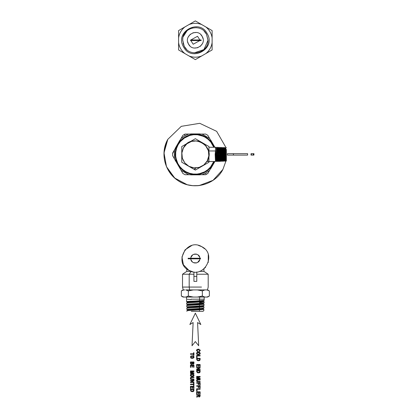 <?xml version="1.0" encoding="UTF-8"?>
<svg xmlns="http://www.w3.org/2000/svg" width="418" height="418" viewBox="0 0 418 418"><rect width="100%" height="100%" fill="white"/><g stroke="black" fill="none" stroke-linecap="round" stroke-linejoin="round"><path stroke-width="0.63" d="M253.433 155.104L253.172 153.678L253.172 155.104L253.46 155.104L253.46 153.678L253.433 155.104L253.172 153.678L253.46 153.678L253.46 155.104L253.46 153.678L253.548 155.104L253.548 153.678L253.7 155.104L253.919 153.678L253.919 155.104L253.433 155.104M253.172 155.104L251.364 155.104L253.172 155.104M251.364 153.678L253.172 153.678L251.364 153.678L251.364 155.104L251.364 153.678L251.025 153.678L251.364 153.678M253.972 153.678L253.919 155.104L253.972 153.678M251.364 155.104L251.025 155.104L251.364 155.104M251.025 153.678L251.025 155.104L251.025 153.678M233.401 155.104L247.613 155.104L247.613 153.678L233.401 153.678L233.401 155.104L227.418 155.104L233.401 155.104L233.401 153.678L247.613 153.678L247.613 155.104L233.401 155.104M227.418 153.678L233.401 153.678L227.418 153.678L227.418 155.104L227.418 153.678M222.256 153.719L222.277 154.404C222.48 162.006 222.679 163.104 222.878 157.701L222.575 161.066L222.277 154.404L222.784 154.388L222.277 154.404L222.167 151.123M222.198 161.311L222.632 161.301L223.155 160.418L222.784 154.388L223.264 154.299M223.019 148.233L223.155 151.086L223.588 151.091L223.358 147.512L223.588 151.091L223.155 151.086L222.898 147.497L222.407 148.343L223.123 160.418L223.609 161.259M223.165 151.41L223.264 154.373L222.784 154.388L222.439 148.343L221.932 147.47L222.162 151.07L221.728 151.065L221.838 154.373C222.01 161.949 222.214 163.057 222.439 157.706C222.24 163.187 222.042 162.074 221.838 154.373L221.352 154.388L221.697 160.46L222.183 161.301M223.865 157.685C223.667 163.13 223.468 162.027 223.264 154.373C223.437 161.897 223.64 162.999 223.865 157.685M223.682 153.719L223.703 154.404C223.907 161.959 224.105 163.046 224.304 157.68L224.001 161.014L223.703 154.404L224.21 154.388L224.581 160.371L224.074 161.244L223.625 161.27M224.445 148.275L224.581 151.107L224.325 147.544L223.834 148.385L224.21 154.388L223.703 154.404L223.593 151.144M225.49 161.212L225.051 161.223L224.55 160.371L224.21 154.388L224.691 154.373L224.21 154.388L223.865 148.385L223.358 147.512M221.613 148.573L221.728 151.065L222.162 151.07L221.932 147.47M224.597 151.535L224.581 151.107L225.02 151.112L224.774 147.544L225.02 151.164M225.124 154.179L225.02 151.112L224.581 151.107L224.691 154.294M225.501 161.202L226.007 160.329L225.636 154.388L226.117 154.373L226.007 151.128L225.751 147.585L225.26 148.432L225.636 154.388L225.13 154.404C225.333 161.907 225.532 162.989 225.73 157.654L225.427 160.967L225.13 154.404L225.636 154.388L225.292 148.432L224.785 147.559L224.335 147.533M221.221 161.332L221.728 160.46L221.352 154.388L220.85 154.404C221.054 162.053 221.253 163.161 221.451 157.722L221.148 161.118L220.85 154.404L221.838 154.299M221.739 151.389L221.472 147.455L220.981 148.296L221.352 154.388L221.012 148.296L220.505 147.423L220.735 151.05L220.302 151.044L220.411 154.373C220.599 162.09 220.798 163.208 221.012 157.727C220.725 164.906 220.662 160.831 220.411 154.373L219.925 154.388L220.27 160.507L220.756 161.348L221.206 161.343M224.691 154.373C224.863 161.839 225.067 162.936 225.292 157.664C225.093 163.072 224.894 161.975 224.691 154.373M220.845 154.179L220.495 147.413L220.04 147.418M225.872 148.312L226.007 151.128L226.347 151.415M226.347 160.115L226.347 151.133L226.007 151.128L226.347 160.115L226.117 154.373L225.636 154.388L225.976 160.329L226.347 160.967L226.347 151.133M226.347 159.948L226.347 160.967M219.795 161.379L220.296 160.507L219.925 154.388L219.424 154.404C219.628 162.106 219.826 163.213 220.025 157.743L219.722 161.165L219.424 154.404L220.411 154.294M220.187 148.531L220.302 151.044L220.735 151.05M220.317 151.478L220.046 147.408L219.554 148.254L219.925 154.388L219.586 148.254L219.079 147.382L219.314 151.128M219.403 153.688L219.309 151.029L218.875 151.018L218.985 154.373C219.168 162.121 219.372 163.25 219.586 157.748C219.298 164.974 219.236 160.873 218.985 154.373L218.499 154.388L218.844 160.549L219.33 161.39M218.76 148.494L218.875 151.018L219.309 151.029L219.079 147.382M219.784 161.39L219.345 161.4M218.368 161.421L218.87 160.549L218.499 154.388L217.997 154.404C218.201 162.153 218.4 163.271 218.598 157.764L218.295 161.217L217.997 154.404L218.985 154.294M218.891 151.462L218.619 147.366L218.128 148.207L218.499 154.388L218.159 148.207L217.653 147.335L217.888 151.107M215.479 161.484L216.017 160.637L215.646 154.388L215.15 154.404L215.479 161.52L215.15 154.404L215.479 150.971L208.943 150.971L215.479 150.971L215.479 147.256L215.479 150.971L216.456 150.987L216.226 147.293L216.571 154.404L217.073 154.388L217.417 160.596L217.903 161.437M217.977 153.688L217.882 151.008L217.449 150.997L217.559 154.373C217.741 162.168 217.945 163.297 218.159 157.769C217.872 165.037 217.809 160.914 217.559 154.373L217.073 154.388L216.733 148.165L216.226 147.293M217.339 148.557L217.449 150.997L217.882 151.008L217.653 147.335M215.479 161.52L208.943 161.52M218.358 161.432L217.919 161.447M216.571 154.404C216.775 162.2 216.973 163.328 217.172 157.785L216.874 161.27L216.571 154.404L217.559 154.294M216.493 161.489L216.932 161.479L217.444 160.596L216.702 148.165L217.188 147.329M217.464 151.441L217.193 147.319L217.642 147.324M216.456 150.987L215.479 150.971L216.132 154.373C216.305 162.163 216.503 163.302 216.733 157.79C216.534 163.412 216.331 162.273 216.132 154.373L215.646 154.388L215.542 151.002L215.15 154.404L215.646 154.388L215.991 160.637L216.477 161.479M215.646 154.388L216.132 154.373L215.542 151.002L215.646 154.388M175.273 148.233L179.98 140.077L175.273 148.233M179.62 140.699L180.101 140.15M190.645 133.917L200.06 133.917L190.645 133.917M210.729 140.077L214.873 147.256L210.729 140.077M210.729 168.705L214.873 161.52M175.273 160.549L175.633 161.176M190.645 174.86L200.06 174.86L200.06 174.4L200.06 174.86L190.645 174.86M193.262 167.78L193.753 167.848L193.262 167.78M194.485 167.916L193.753 167.848L194.485 167.916M203.864 164.938L207.25 160.888L208.828 155.841L208.357 150.574L205.907 145.887L201.852 142.496L196.805 140.913L191.538 141.383L186.851 143.834L183.46 147.894L181.877 152.936L182.347 158.203L184.803 162.889L188.858 166.286L193.9 167.864L199.172 167.393L203.859 164.943L199.172 167.393L193.9 167.864L188.858 166.286L184.798 162.895L182.347 158.208L181.877 152.936L183.46 147.894L186.851 143.834L191.538 141.383L196.805 140.913L201.852 142.496L205.907 145.887L208.357 150.574L208.828 155.841L207.25 160.888L203.859 164.943L202.39 165.977M187.426 165.491L187.029 165.277M189.835 166.897L189.323 166.578M192.656 141.08L192.155 141.19M194.61 140.829L195.31 140.809M198.874 141.274L198.226 141.117M197.698 141.012L198.764 141.242M208.472 157.91L208.624 157.278M208.854 155.872L208.828 152.669M208.875 153.098L208.457 150.825L205.39 145.234M198.921 167.493L197.876 167.733M195.352 167.973L193.602 167.858M192.834 167.733L194.015 167.905M182.248 157.957L182.008 156.912M206.753 161.771L203.874 164.969L207.271 160.899C216.409 145.929 191.099 132.098 183.434 147.878L181.851 152.936L182.321 158.213L184.777 162.91L188.842 166.312L193.9 167.89L199.177 167.419L203.874 164.969L199.177 167.419L193.9 167.895L188.842 166.307L184.777 162.91L182.321 158.213L181.851 152.936L183.434 147.878C191.099 132.098 216.409 145.929 207.271 160.899L208.504 157.785M208.828 155.851L207.647 160.094M207.25 160.888L206.795 161.651M208.446 150.888L208.906 154.049M205.959 145.95L207.824 149.08M196.726 140.908L201.852 142.496L203.477 143.541M186.846 143.839L188.319 142.804M191.225 141.483L191.538 141.383M183.46 147.894L183.91 147.126M181.877 152.931L183.058 148.683M182.264 157.894L181.804 154.728M184.751 162.827L182.885 159.697M188.858 166.286L187.227 165.241M193.215 167.775L190.613 167.09M199.48 167.299L197.625 167.754M199.888 141.587L198.921 141.284M208.734 152.053L208.53 151.097M192.844 141.044L193.994 140.876M198.221 141.112L198.613 141.206M182.3 158.14L182.462 158.668L182.3 158.14M208.943 162.236L208.943 146.546L195.352 138.698L181.767 146.546L181.767 162.236L195.352 170.079L208.943 162.236L195.352 170.079L181.767 162.236L181.767 146.546L195.352 138.698L208.943 146.546L208.943 162.236L208.232 160.998L208.943 162.236L195.352 170.079L194.642 168.846L195.352 170.079M193.759 167.879L193.2 167.801M183.011 148.724L183.434 147.878M183.998 138.233L189.793 135.437L193.597 134.716L197.468 134.753L201.262 135.542L204.825 137.057L208.023 139.236L210.735 142L213.77 147.256L210.735 142L208.023 139.236L204.825 137.057L201.262 135.542L197.468 134.753L193.597 134.716L189.793 135.437L186.203 136.885L182.964 139.006L180.2 141.723L178.021 144.921L176.506 148.484L175.732 152.105L175.68 156.144L176.401 159.953L177.849 163.542L179.97 166.782L182.687 169.541L185.885 171.725L189.448 173.24L193.236 174.029L197.113 174.06L200.917 173.345L204.506 171.892L207.746 169.771L210.505 167.059L213.77 161.52L210.505 167.059L207.746 169.771L204.506 171.892L200.917 173.345L197.113 174.06L193.236 174.029L190.498 173.538M175.664 155.935L175.623 155.261M191.371 173.736L193.236 174.029L189.448 173.24L185.885 171.725L182.687 169.541L179.97 166.782L177.849 163.542L176.401 159.953L175.68 156.144L175.717 152.272L176.506 148.484L178.021 144.921L180.2 141.723L184.662 137.783M176.683 147.935L178.021 144.921M175.67 152.774L175.623 153.516M188.152 135.996L185.796 137.104M189.793 135.437L191.47 135.024M193.597 134.716L195.3 134.638M197.468 134.753L203.247 136.284M204.825 137.057L206.314 137.961M208.023 139.236L209.345 140.448M210.735 142L212.01 143.776M212.856 145.239L213.75 147.199M213.776 161.52L212.689 163.861M210.505 167.059L209.496 168.177M207.746 169.771L206.048 170.999M204.506 171.892L199.24 173.757M197.113 174.06L195.405 174.139M189.448 173.24L187.463 172.498M185.885 171.725L184.39 170.821M182.687 169.541L181.36 168.329M179.97 166.782L178.695 165.005M177.849 163.542L175.988 158.286M175.649 155.71L175.602 154.42M175.717 152.272L176.506 148.484M195.007 134.136L193.555 134.209L197.526 134.246L201.413 135.056L205.066 136.613L208.347 138.849L211.132 141.681L214.314 147.256L211.132 141.681L208.347 138.849L205.066 136.613L201.413 135.056L197.526 134.246L193.555 134.209L189.652 134.951L185.968 136.435L182.645 138.614L179.813 141.394L177.577 144.675L176.025 148.333L175.215 152.22L175.179 156.191L175.915 160.094L177.399 163.778L179.578 167.095L182.363 169.933L185.644 172.169L189.297 173.721L193.184 174.531L197.155 174.567L201.058 173.831L204.742 172.341L208.065 170.168L210.897 167.383L213.133 164.102L214.314 161.52L213.133 164.102L210.897 167.383L208.927 169.426M178.387 165.46L178.011 164.859M195.702 174.646L194.981 174.646M206.309 171.432L208.065 170.168L204.742 172.341L201.058 173.831L197.155 174.567M191.052 174.186L193.184 174.531L189.297 173.721L185.644 172.169L182.363 169.933L178.267 165.272M176.48 161.756L177.399 163.778L175.915 160.094L175.179 156.191L175.21 152.22L176.025 148.333L177.577 144.675L179.813 141.394L181.783 139.351M177.577 144.675L175.811 149.054M199.658 134.596L195.723 134.136M187.975 135.521L182.645 138.614L185.968 136.435L189.652 134.951L195.284 134.131M179.813 141.394L180.848 140.249M189.652 134.951L191.36 134.528M201.413 135.056L203.451 135.819M205.066 136.613L206.602 137.543M211.132 141.681L212.443 143.51M213.305 145.004L214.225 147.026M214.314 161.52L213.133 164.102M210.897 167.383L209.862 168.532M204.742 172.341L202.73 173.256M201.058 173.831L199.349 174.249M189.297 173.721L184.108 171.239M182.363 169.933L181.004 168.689M175.915 160.094L175.497 158.396M175.179 156.191L175.095 154.425M175.215 152.22L175.617 149.827M206.027 134.272L207.448 135.087M186.01 134.058L205.666 134.058L202.035 134.058L209.617 138.436L207.803 135.296L205.666 134.058L207.803 135.296L209.617 138.436L202.035 134.058L185.043 134.058L184.437 134.408L185.096 135.61L188.675 134.058L185.096 135.61L184.437 134.408L185.043 134.058L182.901 135.296L184.437 134.408L182.906 135.296L181.088 138.436L185.096 135.61L181.088 138.436L172.592 153.568M172.592 155.214L172.592 153.155L172.592 155.627L174.405 158.767L174.405 150.01L174.405 158.767L182.901 173.486L185.043 174.719L182.901 173.486L185.043 174.719L188.675 174.719L181.088 170.34L188.675 174.719L205.666 174.719L206.267 174.369L205.614 173.167L202.035 174.719L205.614 173.167L209.617 170.34L214.711 161.52L209.617 170.34L205.614 173.167L206.267 174.369L205.666 174.719L207.803 173.486L206.267 174.369L207.803 173.486L209.617 170.34L207.736 173.522M214.711 147.256L209.617 138.436L214.711 147.256M208.89 137.172L207.803 135.296M205.666 134.058L203.529 134.058M172.592 153.155L182.901 135.296L184.437 134.408M181.088 138.436L182.901 135.296L181.088 138.436M181.825 171.61L173.663 157.481M204.7 174.719L185.043 174.719L182.901 173.486M185.043 174.719L187.18 174.719M209.617 170.34L207.803 173.486L209.617 170.34M202.035 134.058L209.606 138.426M194.642 168.846L196.199 167.947L194.642 168.846M206.67 161.902L208.232 160.998L206.67 161.902M225.992 147.585L216.665 131.351L199.757 123.315L181.281 126.335L167.811 139.34L181.281 126.335L199.757 123.315L216.665 131.351L225.992 147.585L216.665 131.351L199.757 123.315L181.281 126.335L167.811 139.34L164.008 152.868L166.484 166.704L174.75 178.068L187.144 184.683M192.949 185.681L198.816 185.582M199.297 185.524L213.034 180.32L222.898 169.436L226.122 160.58M226.347 159.336L226.347 149.44M199.961 185.435L198.597 185.608M197.62 185.691L198.221 185.644M199.814 185.456L199.391 185.514L199.814 185.456M199.684 185.477L198.487 185.618M197.082 185.728L197.657 185.691M197.118 185.728L197.923 185.67M198.304 185.634L197.975 185.665M198.012 185.665L199.025 185.561M198.148 185.649L197.071 185.728M188.508 185.017L190.639 185.42M189.704 185.263L192.656 185.66M190.953 185.467L188.847 185.096M190.237 185.357L191.125 185.487M188.157 184.939L190.504 185.399M167.811 139.34C159.389 153.855 165.382 174.275 180.31 181.934C194.819 190.352 215.239 184.364 222.898 169.436C214.481 186.094 190.451 191.089 176.093 179.17C163.621 167.911 160.862 154.634 167.811 139.34M192.52 185.649L187.457 184.766M193.659 185.728L192.891 185.681M190.995 185.472L192.186 185.613M193.837 185.738L193.518 185.723M191.909 185.587L191.648 185.555M188.016 184.908L188.461 185.007M188.596 185.038L189.568 185.237M192.902 185.681L192.4 185.634M189.234 185.174L190.472 185.393M188.664 185.054L188.079 184.918M184.908 53.588L178.59 49.941L178.59 42.641L178.59 49.941L184.908 53.588L178.59 49.941L178.59 30.582L178.59 42.641C179.285 47.103 181.391 50.756 184.908 53.588L195.352 59.617L184.908 53.588C181.391 50.756 179.285 47.103 178.59 42.641M212.119 42.641L212.119 49.941L205.802 53.588L212.119 49.941L212.119 42.641L212.119 49.941L195.352 59.617L205.802 53.588C209.319 50.756 211.424 47.103 212.119 42.641L212.119 30.582L212.119 42.641C211.424 47.103 209.319 50.756 205.802 53.588M189.035 24.547L195.352 20.9L201.675 24.547L195.352 20.9L189.035 24.547L195.352 20.9L212.119 30.582L201.675 24.547C197.463 22.922 193.247 22.922 189.035 24.547L184.908 26.93C181.391 29.767 179.285 33.414 178.59 37.876L178.59 30.582L189.035 24.547C193.247 22.922 197.463 22.922 201.675 24.547M201.675 55.97C197.463 57.6 193.247 57.6 189.035 55.97C193.247 57.6 197.463 57.6 201.675 55.97L195.352 59.617L189.035 55.97M178.59 37.876C179.285 33.414 181.391 29.767 184.908 26.93M205.802 26.93C209.319 29.767 211.424 33.414 212.119 37.876C211.424 33.414 209.319 29.767 205.802 26.93L212.119 30.582L212.119 37.876M199.877 40.546L193.184 44.235L199.872 40.546L193.184 44.235L190.833 40.546M190.833 39.976L197.526 36.282L190.833 39.976L197.526 36.282L199.872 39.976M183.46 46.759C191.11 62.501 216.367 48.702 207.25 33.764C199.6 18.016 174.343 31.815 183.46 46.759C174.343 31.815 199.6 18.016 207.25 33.764C216.367 48.702 191.104 62.501 183.46 46.759M189.882 45.886L188.466 44.021C192.897 53.138 207.516 45.149 202.239 36.497C207.521 45.149 192.897 53.138 188.466 44.021C183.189 35.373 197.813 27.379 202.239 36.497L203.043 38.696M202.432 43.644L200.306 46.346M197.803 47.715L194.38 48.044M200.823 34.631L202.239 36.497C197.813 27.384 183.189 35.368 188.466 44.021L187.666 41.821M188.278 36.873L190.404 34.172M192.907 32.803L196.329 32.473M204.136 31.131L206.471 34.187C201.095 22.828 182.133 27.525 182.687 40.086C182.133 27.525 201.095 22.823 206.471 34.187L208.023 40.431C208.572 52.992 189.615 57.694 184.239 46.335L182.687 40.086L184.239 46.335L183.027 43.174M183.178 36.768L187.159 30.598M191.81 28.095L196.434 27.64M186.569 49.392L184.239 46.335C189.615 57.694 208.577 52.992 208.023 40.431L206.471 34.187L208.023 40.086L206.471 34.187L205.149 32.228M207.903 41.993L208.023 40.201L203.942 49.575L194.276 52.882M182.802 38.524L182.687 40.316M182.687 40.431L184.239 46.335L185.561 48.295M197.045 39.976L197.045 40.546L197.045 39.976L200.556 39.976L196.935 39.976L196.935 40.546L200.556 40.546L196.935 40.546L197.045 39.976M201.042 39.976L200.556 39.976L200.556 40.546L201.042 40.546L200.556 40.546L200.556 39.976L201.042 39.976L201.042 40.546L201.042 39.976M201.152 39.976L201.152 40.546L201.152 39.976M196.935 39.976L196.935 40.546L196.935 39.976L190.624 39.976L190.624 40.546L194.626 40.546L190.624 40.546L190.624 39.976L194.626 39.976L194.626 40.546L194.626 39.976L194.725 40.546L194.725 39.976L195.807 39.976L195.807 40.546L196.935 40.546L194.725 40.546L195.807 40.546L195.807 39.976L196.935 39.976M190.624 39.976L190.514 40.546L190.624 39.976M197.933 351.224L197.019 350.723L197.322 349.871L198.989 349.699L199.71 350.122L199.391 351.063L199.809 350.451L199.438 349.866L197.322 349.871L197.019 350.723L197.933 351.224L197.933 351.705L197.933 351.224M199.078 351.172L199.757 350.697L199.438 349.866L197.766 349.699L197.05 350.127L197.207 350.958L196.962 350.451L197.322 349.871L199.438 349.866L199.757 350.697L199.078 351.172L199.078 351.653L199.078 351.172M199.553 351.501L199.078 351.653L199.553 351.501M200.144 350.88L200.227 350.451L200.144 350.88M200.097 349.918L200.227 350.451L200.097 349.918M199.167 349.249L198.383 349.161L199.167 349.249M197.594 349.249L198.383 349.161L197.594 349.249M196.659 349.918L197.019 349.511L196.538 350.451L196.659 349.918M196.632 350.921L196.538 350.451L196.632 350.921M197.338 351.564L197.933 351.705L197.338 351.564M198.383 352.144L197.019 352.499L199.167 352.238L198.383 352.144M198.383 352.63L199.71 353.105L199.433 354.025L197.771 354.192L197.05 353.769L197.322 352.849L198.383 352.63L197.322 352.849L197.05 353.769L197.771 354.192L199.433 354.025L199.71 353.105L198.989 352.682L197.322 352.849L197.05 353.769L197.771 354.192L199.433 354.025L199.71 353.105L198.989 352.682L199.71 353.105L199.433 354.025L197.771 354.192L197.05 353.769L197.322 352.849L198.383 352.63M196.659 352.907L197.019 352.499L196.538 353.44L196.659 352.907M196.659 353.968L197.019 354.38L196.659 353.968M197.594 354.636L198.383 354.736L197.594 354.636M199.161 354.636L198.383 354.736L199.161 354.636M199.741 354.38L200.097 353.968L199.741 354.38M200.191 353.717L200.227 353.44L200.191 353.717M200.097 352.902L200.227 353.44L200.097 352.902M199.167 352.238L199.747 352.494L199.167 352.238M196.632 355.452L196.632 357.693L197.056 357.693L196.632 357.693L196.632 355.452L200.128 355.452L196.632 355.452M197.056 355.911L197.056 357.693L197.056 355.911L200.128 355.911L197.056 355.911M200.128 355.452L200.128 355.911L200.128 355.452M200.128 359.501L200.128 358.336L196.632 358.336L200.128 358.336L200.128 359.501M199.71 359.464L199.402 360.107L197.792 360.259L197.134 359.835L197.05 358.806L199.71 358.806L199.71 359.464L199.71 358.806L197.05 358.806L197.134 359.835L197.792 360.259L199.402 360.107L199.71 358.806L197.05 358.806L197.134 359.835L197.792 360.259L198.989 360.264L199.637 359.846L198.989 360.264L197.38 360.102L197.05 358.806L199.71 358.806L199.71 359.464M196.632 359.501L196.632 358.336L196.632 359.501M197.082 360.457L197.63 360.708L197.082 360.457M198.383 360.797L199.146 360.718L198.383 360.797M199.449 360.619L199.146 360.718L199.449 360.619M200.018 360.065L199.689 360.478L200.018 360.065M196.632 364.512L196.632 366.727L197.056 366.727L196.632 366.727L196.632 364.512L200.128 364.512L196.632 364.512M197.056 364.971L198.242 364.971L197.056 364.971L197.056 366.727L197.056 364.971L198.242 364.971L197.056 364.971M198.66 364.971L199.705 364.971L198.66 364.971L198.66 366.534L198.242 366.534L198.242 364.971L198.242 366.534L198.66 366.534L198.66 364.971L199.705 364.971L198.66 364.971M199.705 366.685L199.705 364.971L199.705 366.685L200.128 366.685L199.705 366.685M200.128 364.512L200.128 366.685L200.128 364.512M196.632 367.453L196.632 367.871L199.501 367.871L196.632 367.871L196.632 367.453L200.128 367.453L196.632 367.453M196.632 369.209L199.501 367.871L196.632 369.209L196.632 369.747L196.632 369.209M200.128 369.747L196.632 369.747L200.128 369.747L200.128 369.324L200.128 369.747M197.265 369.324L200.128 369.324L197.265 369.324L200.128 368.002L197.265 369.324M200.128 367.453L200.128 368.002L200.128 367.453M200.128 371.628L200.128 370.463L196.632 370.463L200.128 370.463L200.128 371.628M199.71 371.592L199.402 372.234L197.792 372.386L197.134 371.963L197.05 370.933L199.71 370.933L199.71 371.592L199.71 370.933L197.05 370.933L197.134 371.963L197.792 372.386L199.402 372.234L199.71 370.933L197.05 370.933L197.134 371.963L197.792 372.386L198.989 372.391L199.637 371.973L198.989 372.391L197.38 372.229L197.05 370.933L199.71 370.933L199.71 371.592M196.632 371.628L196.632 370.463L196.632 371.628M197.082 372.584L197.63 372.835L197.082 372.584M198.383 372.924L199.146 372.846L198.383 372.924M199.449 372.746L199.146 372.846L199.449 372.746M200.018 372.198L199.689 372.605L200.018 372.198M196.632 376.435L196.632 376.822L199.809 376.822L196.632 376.822L196.632 376.435L200.128 376.435L196.632 376.435M196.632 377.48L199.809 376.822L196.632 377.48L196.632 377.914L196.632 377.48M199.809 378.562L196.632 377.914L199.809 378.562L196.632 378.562L199.809 378.562M196.632 378.954L196.632 378.562L196.632 378.954L200.128 378.954L196.632 378.954M200.128 378.337L200.128 378.954L200.128 378.337L197.045 377.694L200.128 378.337M200.128 377.057L197.045 377.694L200.128 377.057L200.128 376.435L200.128 377.057M197.965 379.523L196.883 379.816L200.128 379.523L197.965 379.523M197.939 381.462L197.202 381.279L196.962 380.725L197.202 380.161L197.939 379.988L197.019 380.396L197.202 381.279L200.128 381.462L200.128 381.932L196.883 381.634L196.538 380.725L196.883 379.816L196.538 380.725L196.883 381.634L200.128 381.932L200.128 381.462L197.939 381.462M200.128 379.988L197.505 380.025L197.019 380.396L197.019 381.049L197.51 381.415L196.962 380.725L197.505 380.025L200.128 379.988L200.128 379.523L200.128 379.988M196.632 382.726L196.632 383.196L198.242 383.196L196.632 383.196L196.632 382.726L200.128 382.726L196.632 382.726M198.66 383.196L199.705 383.196L198.66 383.196L198.66 384.664L198.242 384.664L198.242 383.196L198.242 384.664L198.66 384.664L198.66 383.196L199.705 383.196L198.66 383.196M199.705 385.004L199.705 383.196L199.705 385.004L200.128 385.004L199.705 385.004M200.128 382.726L200.128 385.004L200.128 382.726M196.632 385.757L196.632 386.227L198.242 386.227L196.632 386.227L196.632 385.757L200.128 385.757L196.632 385.757M198.66 386.227L199.705 386.227L198.66 386.227L198.66 387.695L198.242 387.695L198.242 386.227L198.242 387.695L198.66 387.695L198.66 386.227L199.705 386.227L198.66 386.227M199.705 388.035L199.705 386.227L199.705 388.035L200.128 388.035L199.705 388.035M200.128 385.757L200.128 388.035L200.128 385.757M196.632 388.797L196.632 391.044L197.056 391.044L196.632 391.044L196.632 388.797L200.128 388.797L196.632 388.797M197.056 389.262L197.056 391.044L197.056 389.262L200.128 389.262L197.056 389.262M200.128 388.797L200.128 389.262L200.128 388.797M196.632 391.797L196.632 394.012L197.056 394.012L196.632 394.012L196.632 391.797L200.128 391.797L196.632 391.797M197.056 392.262L198.242 392.262L197.056 392.262L197.056 394.012L197.056 392.262L198.242 392.262L197.056 392.262M198.66 392.262L199.705 392.262L198.66 392.262L198.66 393.824L198.242 393.824L198.242 392.262L198.242 393.824L198.66 393.824L198.66 392.262L199.705 392.262L198.66 392.262M199.705 393.97L199.705 392.262L199.705 393.97L200.128 393.97L199.705 393.97M200.128 391.797L200.128 393.97L200.128 391.797M196.632 394.764L196.632 395.229L198.111 395.229L198.022 396.285L197.562 396.457L198.022 396.285L198.111 395.229L196.632 395.229L196.632 394.764L200.128 394.764L196.632 394.764M196.873 396.985L196.632 397.1L196.632 396.572L198.022 396.285L198.111 395.229L198.022 396.285L196.632 396.572L196.632 397.1L196.873 396.985M199.699 395.799L199.396 396.463L198.832 396.457L198.54 395.229L199.699 395.229L199.699 395.799L199.699 395.229L198.54 395.229L198.832 396.457L199.574 396.327L199.699 395.229L198.54 395.229L198.832 396.457L199.673 396.107L199.396 396.463L198.654 396.321L198.54 395.229L199.699 395.229L199.699 395.799M197.698 396.907L197.134 396.943L197.698 396.907M198.863 396.959L199.13 396.99L198.863 396.959M199.553 396.917L199.13 396.99L199.553 396.917M200.065 396.384L200.128 395.93L200.065 396.384M200.128 394.764L200.128 395.93L200.128 394.764M190.451 353.795L190.451 354.26L193.524 354.26L190.451 354.26L190.451 353.795L193.524 353.795L190.451 353.795M193.524 355.316L193.524 354.26L193.524 355.316L193.947 355.316L193.524 355.316M193.947 352.735L193.947 355.316L193.947 352.735L193.524 352.735L193.947 352.735M193.524 353.795L193.524 352.735L193.524 353.795M192.196 355.765L190.833 356.115L192.98 355.854L192.196 355.765M192.196 356.251L193.252 356.47L193.529 357.385L192.802 357.808L191.141 357.646L190.869 356.726L191.58 356.303L192.196 356.251L190.869 356.726L191.141 357.646L192.802 357.808L193.529 357.385L193.252 356.47L191.58 356.303L190.869 356.726L191.141 357.646L192.802 357.808L193.529 357.385L193.529 356.726L192.808 356.303L193.529 356.726L193.252 357.646L191.141 357.646L190.869 356.726L192.196 356.251M190.472 356.528L190.833 356.115L190.472 356.528M190.472 357.589L190.833 358.001L190.472 357.589M191.413 358.257L192.196 358.351L191.413 358.257M192.975 358.257L192.196 358.351L192.975 358.257M193.555 358.001L193.915 357.589L193.555 358.001M194.004 357.338L194.041 357.061L194.004 357.338M193.915 356.523L194.041 357.061L193.915 356.523M192.98 355.854L193.56 356.11L192.98 355.854M192.337 363.754L192.829 364.198L192.337 363.754L192.223 364.021L192.337 363.754M192.494 363.106L192.494 362.422L193.529 362.422L193.252 363.728L192.625 363.603L192.494 363.106L192.625 363.603L193.252 363.728L193.529 362.422L192.494 362.422L192.625 363.603L193.252 363.728L193.529 362.422L192.494 362.422L193.529 362.422L193.252 363.728L192.625 363.603L192.494 363.106M190.869 363.221L190.869 362.422L192.071 362.422L191.747 363.853L191.016 363.728L190.869 363.221L191.016 363.728L191.747 363.853L192.071 362.422L190.869 362.422L191.016 363.728L191.747 363.853L192.071 362.422L190.869 362.422L192.071 362.422L191.747 363.853L191.016 363.728L190.869 363.221M193.069 364.224L193.445 364.162L193.069 364.224M193.717 363.963L193.884 363.644L193.717 363.963M193.947 363.205L193.947 361.962L193.947 363.205M190.451 361.962L193.947 361.962L190.451 361.962L190.451 363.273L190.451 361.962M190.519 363.744L190.451 363.273L190.519 363.744M191.052 364.308L191.496 364.381L191.052 364.308M191.794 364.339L191.496 364.381L191.794 364.339M190.451 365.097L190.451 367.312L190.874 367.312L190.451 367.312L190.451 365.097L193.947 365.097L190.451 365.097M190.874 365.562L192.055 365.562L190.874 365.562L190.874 367.312L190.874 365.562L192.055 365.562L190.874 365.562M192.473 365.562L193.524 365.562L192.473 365.562L192.473 367.124L192.055 367.124L192.055 365.562L192.055 367.124L192.473 367.124L192.473 365.562L193.524 365.562L192.473 365.562M193.524 367.27L193.524 365.562L193.524 367.27L193.947 367.27L193.524 367.27M193.947 365.097L193.947 367.27L193.947 365.097M190.451 370.959L190.451 371.346L193.623 371.346L190.451 371.346L190.451 370.959L193.947 370.959L190.451 370.959M190.451 372.004L193.623 371.346L190.451 372.004L190.451 372.433L190.451 372.004M193.623 373.086L190.451 372.433L193.623 373.086L190.451 373.086L193.623 373.086M190.451 373.478L190.451 373.086L190.451 373.478L193.947 373.478L190.451 373.478M193.947 372.861L193.947 373.478L193.947 372.861L190.864 372.219L193.947 372.861M193.947 371.581L190.864 372.219L193.947 371.581L193.947 370.959L193.947 371.581M192.196 373.958L190.833 374.309L192.98 374.047L192.196 373.958M192.196 374.439L193.252 374.664L193.529 375.578L192.802 376.001L191.141 375.834L190.869 374.92L191.58 374.497L192.196 374.439L190.869 374.92L191.141 375.834L192.802 376.001L193.529 375.578L193.252 374.664L191.58 374.497L190.869 374.92L191.141 375.834L192.802 376.001L193.529 375.578L193.529 374.92L192.808 374.497L193.529 374.92L193.252 375.834L191.141 375.834L190.869 374.92L192.196 374.439M190.472 374.716L190.833 374.309L190.352 375.249L190.472 374.716M190.472 375.782L190.833 376.195L190.472 375.782M191.413 376.451L192.196 376.545L191.413 376.451M192.975 376.451L192.196 376.545L192.975 376.451M193.555 376.195L193.915 375.782L193.555 376.195M194.004 375.526L194.041 375.249L194.004 375.526M193.915 374.711L194.041 375.249L193.915 374.711M192.98 374.047L193.56 374.303L192.98 374.047M191.778 377.078L190.702 377.37L193.947 377.078L191.778 377.078M191.752 379.016L191.016 378.839L190.775 378.285L191.016 377.72L191.752 377.543L190.838 377.95L191.016 378.839L193.947 379.016L193.947 379.487L190.702 379.189L190.352 378.285L190.702 377.37L190.352 378.285L190.702 379.189L193.947 379.487L193.947 379.016L191.752 379.016M193.947 377.543L191.319 377.585L190.838 377.95L190.838 378.603L191.324 378.974L190.775 378.285L191.319 377.585L193.947 377.543L193.947 377.078L193.947 377.543M190.451 380.166L190.451 380.584L193.315 380.584L190.451 380.584L190.451 380.166L193.947 380.166L190.451 380.166M190.451 381.921L193.315 380.584L190.451 381.921L190.451 382.465L190.451 381.921M193.947 382.465L190.451 382.465L193.947 382.465L193.947 382.042L193.947 382.465M191.078 382.042L193.947 382.042L191.078 382.042L193.947 380.714L191.078 382.042M193.947 380.166L193.947 380.714L193.947 380.166M190.451 384.116L190.451 384.576L193.524 384.576L190.451 384.576L190.451 384.116L193.524 384.116L190.451 384.116M193.524 385.636L193.524 384.576L193.524 385.636L193.947 385.636L193.524 385.636M193.947 383.05L193.947 385.636L193.947 383.05L193.524 383.05L193.947 383.05M193.524 384.116L193.524 383.05L193.524 384.116M190.451 386.321L190.451 388.536L190.874 388.536L190.451 388.536L190.451 386.321L193.947 386.321L190.451 386.321M190.874 386.786L192.055 386.786L190.874 386.786L190.874 388.536L190.874 386.786L192.055 386.786L190.874 386.786M192.473 386.786L193.524 386.786L192.473 386.786L192.473 388.343L192.055 388.343L192.055 386.786L192.055 388.343L192.473 388.343L192.473 386.786L193.524 386.786L192.473 386.786M193.524 388.494L193.524 386.786L193.524 388.494L193.947 388.494L193.524 388.494M193.947 386.321L193.947 388.494L193.947 386.321M193.947 390.407L193.947 389.242L190.451 389.242L193.947 389.242L193.947 390.407M193.529 390.37L193.22 391.013L191.606 391.164L190.948 390.741L190.869 389.712L193.529 389.712L193.529 390.37L193.529 389.712L190.869 389.712L190.948 390.741L191.606 391.164L193.22 391.013L193.529 389.712L190.869 389.712L190.948 390.741L191.606 391.164L192.808 391.17L193.45 390.752L192.808 391.17L191.193 391.008L190.869 389.712L193.529 389.712L193.529 390.37M190.451 390.407L190.451 389.242L190.451 390.407M190.895 391.363L191.444 391.614L190.895 391.363M192.196 391.703L192.964 391.624L192.196 391.703M193.262 391.525L192.964 391.624L193.262 391.525M193.832 390.976L193.508 391.384L193.832 390.976M195.352 313.176L189.866 324.525L193.132 322.539L189.866 324.525L195.352 313.176L200.844 324.525L195.352 313.176M192.024 345.749L193.132 322.539L192.024 345.749L195.352 341.574L192.024 345.749M198.686 345.749L195.352 341.574L198.686 345.749L197.578 322.539L198.686 345.749M200.844 324.525L197.578 322.539L200.844 324.525M186.517 299.398L186.512 297.052M202.965 301.007L204.12 301.697L203.002 301.049L204.12 301.697L186.627 302.977L204.005 301.629M187.781 302.371L186.585 301.66L187.75 302.329C187.264 301.9 203.461 301.472 203.002 301.049L204.162 300.375L199.569 300.814C194.788 301.065 186.041 301.383 186.585 301.66L204.162 300.375L204.198 299.194L199.595 299.194L199.569 300.814L199.595 299.194L204.198 299.194L204.198 297.052M191.115 299.194L199.595 299.194L191.115 299.194M191.12 299.528L187.045 299.236M187.781 302.292L186.627 302.977L186.668 304.226L199.532 303.379L199.553 302.13L199.532 303.379L186.668 304.226L187.86 304.936M199.532 303.379L204.01 302.888M203.592 302.804L199.909 302.527M203.002 301.049C203.461 301.472 187.264 301.9 187.75 302.329L186.585 301.66L186.538 300.114M199.595 297.052L199.595 299.194L199.595 297.052M202.918 303.614C203.378 304.043 187.353 304.471 187.828 304.9C187.353 304.471 203.378 304.043 202.918 303.614L204.041 304.262L202.887 303.651L204.083 302.945L204.12 301.697M185.853 297.052L206.863 297.052L209.355 296.064L209.355 290.907L209.355 296.064L206.858 297.052L204.857 297.052L202.354 296.064L202.354 290.907L204.857 289.92L206.858 289.92L209.355 290.907L206.858 289.92L197.353 289.92L202.354 290.907L202.354 296.064L204.857 297.052L197.353 297.052L202.354 296.064L197.353 297.052L185.853 297.052L188.351 296.064L193.351 297.052L188.351 296.064L185.853 297.052L183.852 297.052L185.853 297.052M199.511 304.701L186.705 305.548L204.041 304.262L199.511 304.701L199.496 305.95L199.511 304.701M187.86 304.858L186.705 305.548L186.747 306.796L199.496 305.95L186.747 306.796L187.943 307.507M199.496 305.95L203.927 305.459M185.853 289.92L188.351 290.907L188.351 296.064L188.351 290.907L193.351 289.92L197.353 289.92L193.351 289.92L188.351 290.907L185.853 289.92L193.351 289.92L185.853 289.92M183.852 289.92L184.85 289.92L183.852 289.92L181.349 290.907L183.852 289.92L183.063 289.92L181.349 290.907L181.349 296.064L181.349 290.907M183.852 297.052L181.349 296.064L183.852 297.052L183.063 297.052L181.36 296.069M185.942 297.036L186.841 296.78M206.962 297.031L207.772 296.806M209.355 296.064L207.647 297.052L206.858 297.052M202.84 306.185C203.294 306.608 187.436 307.037 187.907 307.465C187.436 307.037 203.294 306.608 202.84 306.185L203.963 306.828L202.808 306.222L204.005 305.511L204.041 304.262M206.858 289.92L207.647 289.92L209.355 290.907M204.857 289.92L202.354 290.907L197.353 289.92L204.857 289.92M199.475 307.267L186.789 308.113L203.963 306.828L199.475 307.267L199.454 308.515L199.475 307.267M186.794 308.097L186.825 309.362L199.454 308.515L186.825 309.362L188.022 310.072M199.454 308.515L203.848 308.024M189.197 287.067L189.542 289.92L189.197 287.067L201.507 287.067L182.514 287.067L189.197 287.067L189.197 274.229L189.197 287.067M202.761 308.75C203.211 309.179 187.52 309.607 187.99 310.036C187.52 309.607 203.211 309.179 202.761 308.75L203.879 309.398L202.725 308.787L203.921 308.082L203.963 306.828M183.23 289.92L182.514 287.067L182.514 274.229L193.926 274.229L182.514 274.229L186.794 271.371L191.245 271.371L186.794 271.371L186.794 268.946M196.779 274.229L208.195 274.229L196.779 274.229M199.438 309.837L186.867 310.684L203.879 309.398L199.438 309.837L199.412 311.321L199.438 309.837M203.879 309.398L203.843 310.647L202.981 311.321L191.292 311.321L202.981 311.321L203.77 310.595M191.251 271.371L189.197 274.229L191.251 271.371M199.464 271.371L203.916 271.371L199.464 271.371M195.243 311.321L200.185 311.321M201.915 311.321L202.646 311.279M191.141 256.866L192.505 255.011M193.717 254.311L196.591 254.175M198.388 255.173L199.684 257.206M197.578 262.478L199.684 259.865L197.975 262.227M196.58 262.891L193.492 262.661M192.296 261.877L191.031 259.891M190.822 258.533C190.545 252.691 200.165 252.691 199.882 258.533C200.165 264.375 190.545 264.375 190.822 258.533C190.545 264.375 200.165 264.375 199.882 258.533C200.165 252.691 190.545 252.691 190.822 258.533M199.689 257.216L197.996 254.855M196.173 254.076L194.511 254.081M192.698 254.865L191.021 257.222M191.026 259.865L192.426 261.987M194.135 262.896L196.246 262.974M192.735 271.757L188.889 270.362C203.754 279.433 217.48 254.311 201.816 246.704C217.48 254.306 203.754 279.433 188.889 270.362C173.23 262.76 186.956 237.633 201.816 246.704L204.71 248.825M208.268 254.661L208.253 262.462M205.515 267.395L201.643 270.456M198.456 245.413L201.816 246.704C186.956 237.633 173.23 262.76 188.889 270.362L183.397 264.761L181.955 257.044L185.054 249.833L191.643 245.575M200.53 258.82L199.679 258.82L200.53 258.82L200.53 258.246L200.53 258.82M199.679 258.246L198.148 258.246L199.679 258.246L199.679 258.82L199.679 258.246M198.148 258.82L199.679 258.82L198.148 258.82L198.148 258.246L194.041 258.246L194.041 258.82L194.041 258.246L197.552 258.246L197.552 258.82L194.041 258.82L198.038 258.82L198.038 258.246L198.038 258.82L197.552 258.82L197.552 258.246L198.148 258.246L198.148 258.82M192.343 258.82L193.931 258.82L192.343 258.82L192.343 258.246L193.931 258.246L188.241 258.246L192.238 258.246L192.238 258.82L192.343 258.246L192.343 258.82L188.241 258.82L192.343 258.82M193.931 258.82L193.931 258.246L193.931 258.82M188.241 258.82L188.241 258.246L188.241 258.82M188.131 258.82L188.131 258.246L188.131 258.82M193.926 271.94L193.926 281.361L193.926 271.94M196.779 281.361L196.779 271.94L196.779 276.366L193.926 276.366L196.779 276.366L196.779 281.361L193.926 281.361M223.348 147.502L222.909 147.486M221.483 147.444L221.921 147.455M225.762 147.575L226.347 147.596M218.63 147.355L219.069 147.371M208.943 147.256L216.216 147.282M204.01 304.231L202.887 303.578M203.932 306.796L202.808 306.143M186.815 308.082L187.943 307.429M207.48 289.92L208.195 287.067L208.195 274.229L203.916 271.371L203.916 268.946M203.853 309.362L202.725 308.709M186.898 310.647L188.022 309.994M186.888 311.321L186.867 310.684"/></g></svg>
